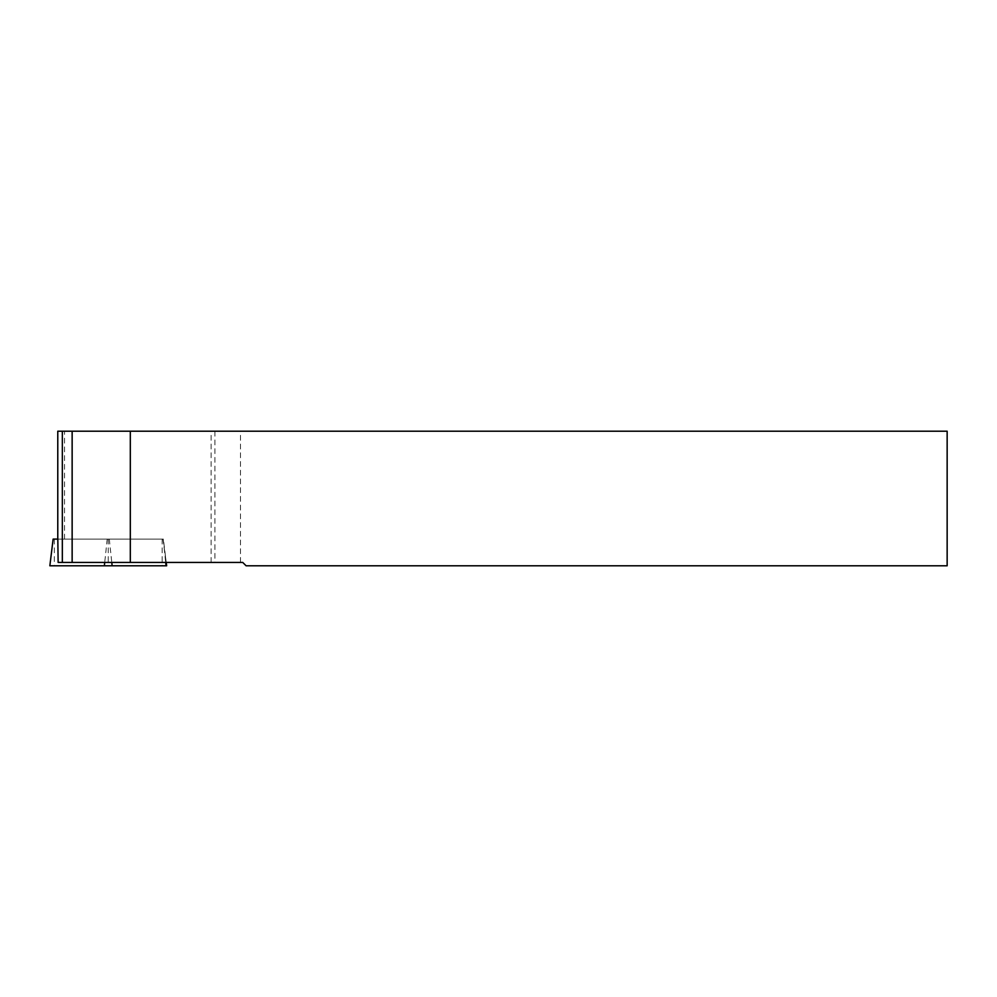 <?xml version="1.0" encoding="UTF-8"?>
<svg xmlns="http://www.w3.org/2000/svg" width="997" height="997" viewBox="0 0 997 997"><rect width="100%" height="100%" fill="white"/><g stroke="black" fill="none" stroke-linecap="round" stroke-linejoin="round"><path stroke-width="0.75" stroke-dasharray="4.99 3.74" d="M53.29 539.103L163.371 539.103L166.237 562.433L242.745 562.433L246.109 565.798L947.15 565.798L947.15 431.203L57.789 431.203M211.127 562.433L211.127 431.203M214.903 431.203L214.903 562.433M240.501 562.433L240.501 431.203M162.96 539.103L57.789 539.103L162.96 539.103L166.262 562.433L58.138 562.433M108.249 539.103L108.249 562.433M49.85 565.798L166.649 565.798M163.371 539.103L57.814 539.103M64.518 539.103L64.518 431.203M54.337 539.103L54.337 565.798M162.162 539.103L162.162 565.798M163.209 539.103L165.689 562.433M109.296 539.103L111.776 562.433M107.202 539.103L104.722 562.433"/><path stroke-width="1.5" d="M57.776 431.203L57.776 539.103L57.776 431.203L947.15 431.203L947.15 565.798L246.109 565.798L242.745 562.433L58.138 562.433L57.814 539.103L53.128 539.103L49.85 565.798L53.128 539.103M130.308 431.203L130.308 562.433M166.237 562.433L166.649 565.798L50.448 565.798M62.337 562.433L62.337 431.203M72.145 562.433L72.145 431.203M165.689 562.433L166.05 565.798M111.776 562.433L112.138 565.798M104.722 562.433L104.361 565.798"/></g></svg>
